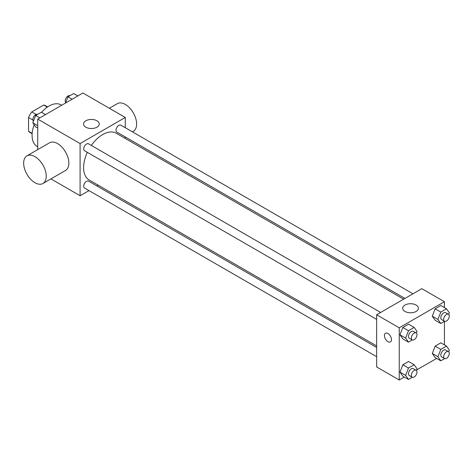 <?xml version="1.0" encoding="UTF-8"?>
<svg xmlns="http://www.w3.org/2000/svg" width="473" height="473" viewBox="0 0 473 473"><rect width="100%" height="100%" fill="white"/><g stroke="black" fill="none" stroke-linecap="round" stroke-linejoin="round"><path stroke-width="0.71" d="M36.137 114.442L31.78 111.93L43.67 105.065A15.467 8.928 120 0 1 45.461 105.704L47.602 106.939M32.164 133.351L28.546 131.258A15.467 8.928 120 0 0 29.994 132.487L32.14 133.729M28.546 131.258L28.546 117.529A15.467 8.928 120 0 1 31.78 111.93M32.903 120.047L28.546 117.529M47.288 107.152L43.67 105.065M34.168 124.777A23.963 13.835 120 0 0 32.075 135.402A23.963 13.835 120 0 0 37.042 146.37L37.728 146.766M61.691 105.26L61.005 104.864A23.963 13.835 120 0 0 41.589 112.326M37.728 149.616L37.728 119.095L82.917 93.004L125.28 117.464L125.28 127.722M88.977 190.607L80.091 195.733L50.924 178.895M98.283 185.233L96.965 185.995M87.339 152.347A27.002 15.591 120 0 0 83.597 167.625A27.002 15.591 120 0 0 89.184 179.982L376.65 345.946M403.652 299.178L116.187 133.215A27.002 15.591 120 0 0 91.33 145.43M125.28 136.945L125.28 138.465M80.091 195.733L80.091 143.556L125.28 117.464M412.953 293.81L120.84 125.156A3.997 2.306 120 0 0 117.759 126.226A3.997 2.306 120 0 0 116.015 130.246A3.997 2.306 120 0 0 116.843 132.079L404.965 298.422M376.65 347.466L88.528 181.124A3.997 2.306 120 0 0 85.453 182.194A3.997 2.306 120 0 0 83.709 186.214A3.997 2.306 120 0 0 84.537 188.041L376.65 356.689M376.65 319.381L84.537 150.733A3.997 2.306 -60 0 1 84.537 146.122A3.997 2.306 -60 0 1 88.528 143.816L380.641 312.464M80.091 143.556L37.728 119.095M85.838 127.196A7.852 4.535 180 0 1 83.538 123.985A7.852 4.535 180 0 1 91.39 119.45A7.852 4.535 180 0 1 99.241 123.985A7.852 4.535 180 0 1 94.393 128.177A7.852 4.535 180 0 1 85.838 127.196M26.961 155.836L49.553 142.787A15.976 9.224 60 0 1 61.868 147.068A15.976 9.224 60 0 1 68.839 163.15A15.976 9.224 60 0 1 65.528 170.463L42.937 183.506A15.976 9.224 60 0 1 26.961 174.283A15.976 9.224 60 0 1 26.961 155.836A15.976 9.224 60 0 1 39.271 160.116A15.976 9.224 60 0 1 46.248 176.193A15.976 9.224 60 0 1 42.937 183.506M132.416 131.843L133.315 131.328A15.976 9.224 -120 0 0 133.315 112.876A15.976 9.224 -120 0 0 117.339 103.652L109.352 108.264M404.326 377.064L399.242 379.996L376.65 366.953L376.65 314.77L421.839 288.678L444.431 301.727L444.431 307.592M436.638 358.404L416.583 369.987M435.142 320.233L432.287 316.171L435.142 308.816L440.848 305.523L435.142 308.816L432.287 316.171L435.142 320.233L440.789 323.497L437.933 319.435L440.789 312.079L446.494 308.786L449.35 312.842L448.711 314.492M402.83 376.195L399.975 372.139L402.83 364.784L408.536 361.484L402.83 364.784L399.975 372.139L402.83 376.195L408.477 379.458L405.627 375.396L408.477 368.041L414.188 364.748L417.038 368.81L416.4 370.46M444.431 321.392L444.431 344.906M399.242 379.996L399.242 327.813L444.431 301.727M435.142 357.541L432.287 353.485L435.142 346.13L440.848 342.83L435.142 346.13L432.287 353.485L435.142 357.541L440.789 360.804L437.933 356.743L440.789 349.387L446.494 346.094L449.35 350.156L448.711 351.8M402.83 338.887L399.975 334.825L402.83 327.476L408.536 324.176L402.83 327.476L399.975 334.825L402.83 338.887L408.477 342.15L405.627 338.089L408.477 330.733L414.188 327.44L417.038 331.496L416.4 333.146M399.242 327.813L376.65 314.77M404.989 311.453A7.852 4.535 180 0 1 402.689 308.248A7.852 4.535 180 0 1 410.54 303.713A7.852 4.535 180 0 1 418.398 308.248A7.852 4.535 180 0 1 413.55 312.434A7.852 4.535 180 0 1 404.989 311.453M391.478 339.638A4.99 2.885 60 0 1 390.444 341.92A4.99 2.885 60 0 1 385.448 339.04A4.99 2.885 60 0 1 385.448 333.276A4.99 2.885 60 0 1 389.297 334.612A4.99 2.885 60 0 1 391.478 339.638M390.444 341.92A4.99 2.885 60 0 1 385.454 339.04A4.99 2.885 60 0 1 385.454 333.276M412.29 339.951L408.477 342.15M416.151 332.962L413.331 331.337A3.997 2.306 120 0 0 410.251 332.407A3.997 2.306 120 0 0 408.506 336.427A3.997 2.306 120 0 0 409.334 338.254L412.16 339.886A3.997 2.306 120 0 0 416.151 337.58A3.997 2.306 120 0 0 416.151 332.962A3.997 2.306 120 0 0 413.077 334.033A3.997 2.306 120 0 0 411.333 338.053A3.997 2.306 120 0 0 412.16 339.886M405.627 338.089L399.975 334.825M408.477 330.733L402.83 327.476M414.188 327.44L408.536 324.176M444.596 321.297L440.789 323.497M448.463 314.309L445.637 312.683A3.997 2.306 120 0 0 442.562 313.753A3.997 2.306 120 0 0 440.818 317.767A3.997 2.306 120 0 0 441.646 319.6L444.472 321.232A3.997 2.306 120 0 0 448.463 318.92A3.997 2.306 120 0 0 448.463 314.309A3.997 2.306 120 0 0 445.389 315.379A3.997 2.306 120 0 0 443.644 319.399A3.997 2.306 120 0 0 444.472 321.232M437.933 319.435L432.287 316.171M440.789 312.079L435.142 308.816M446.494 308.786L440.848 305.523M412.29 377.259L408.477 379.458M416.151 370.276L413.331 368.644A3.997 2.306 120 0 0 410.251 369.715A3.997 2.306 120 0 0 408.506 373.735A3.997 2.306 120 0 0 409.334 375.562L412.16 377.194A3.997 2.306 120 0 0 416.151 374.888A3.997 2.306 120 0 0 416.151 370.276A3.997 2.306 120 0 0 413.077 371.346A3.997 2.306 120 0 0 411.333 375.367A3.997 2.306 120 0 0 412.16 377.194M405.627 375.396L399.975 372.139M408.477 368.041L402.83 364.784M414.188 364.748L408.536 361.484M444.596 358.605L440.789 360.804M448.463 351.622L445.637 349.99A3.997 2.306 120 0 0 442.562 351.061A3.997 2.306 120 0 0 440.818 355.081A3.997 2.306 120 0 0 441.646 356.908L444.472 358.54A3.997 2.306 120 0 0 448.463 356.234A3.997 2.306 120 0 0 448.463 351.622A3.997 2.306 120 0 0 445.389 352.692A3.997 2.306 120 0 0 443.644 356.713A3.997 2.306 120 0 0 444.472 358.54M437.933 356.743L432.287 353.485M440.789 349.387L435.142 346.13M446.494 346.094L440.848 342.83M37.728 128.094L35.664 126.906L32.808 122.844L35.664 115.489L41.37 112.196L45.52 114.596M37.728 125.682L32.808 122.844M39.815 117.889L35.664 115.489M37.562 114.395A3.997 2.306 120 0 0 34.529 115.619A3.997 2.306 120 0 0 32.868 119.551A3.997 2.306 120 0 0 33.447 121.2M65.576 103.013L67.976 96.835L73.682 93.542L77.832 95.936M72.127 99.235L67.976 96.835M69.874 95.741A3.997 2.306 120 0 0 66.841 96.965A3.997 2.306 120 0 0 65.179 100.897A3.997 2.306 120 0 0 65.759 102.54"/></g></svg>
